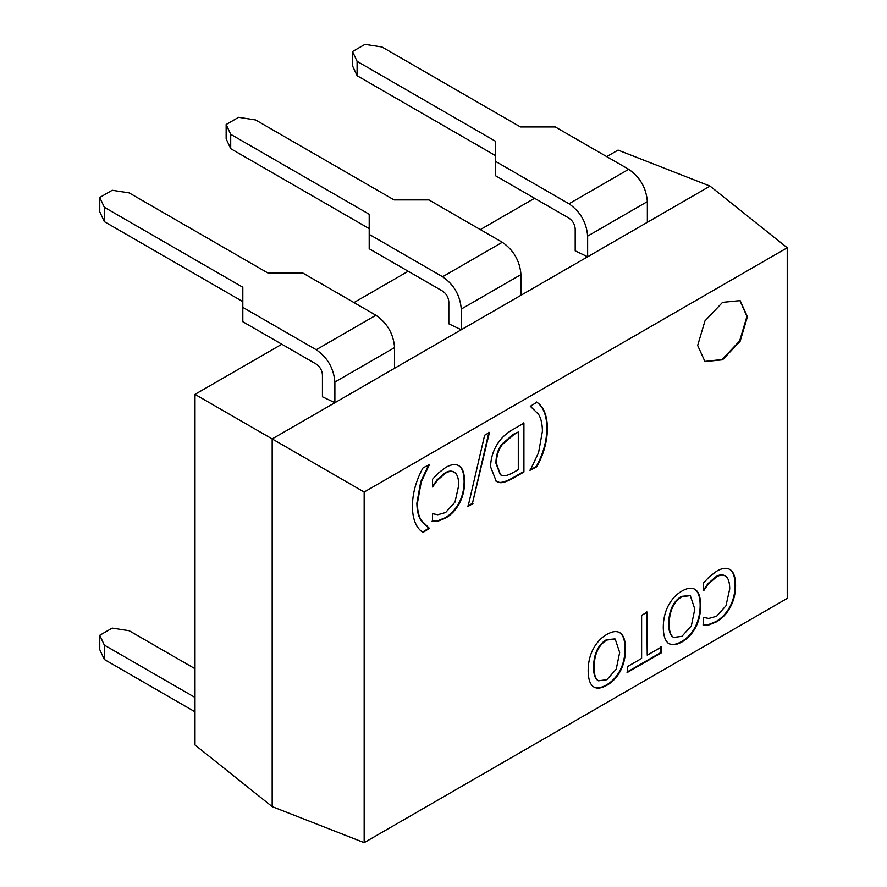 <?xml version="1.0" encoding="UTF-8"?>
<svg xmlns="http://www.w3.org/2000/svg" width="887" height="887" viewBox="0 0 887 887"><rect width="100%" height="100%" fill="white"/><g stroke="black" fill="none" stroke-linecap="round" stroke-linejoin="round"><path stroke-width="1.33" d="M281.822 344.223L194.996 394.36L272.176 438.921L647.355 222.315L647.355 201.626C646.246 187.911 640.026 177.134 628.695 169.317L555.295 126.941L520.469 126.941L381.964 46.978L364.978 44.35L352.538 51.535L357.095 61.347L495.589 141.299L495.589 175.781L568.977 218.147C572.758 220.752 574.831 224.344 575.197 228.924L575.197 250.866L587.637 256.786L587.637 236.108C586.529 222.382 580.309 211.605 568.977 203.788L495.589 161.412M495.589 155.668L357.095 75.705L352.538 65.893L352.538 51.535M357.095 61.347L357.095 75.705M520.968 295.282L520.968 274.604C519.86 260.878 513.64 250.101 502.308 242.284L428.909 199.908L394.083 199.908L255.589 119.945L238.592 117.317L226.152 124.502L230.709 134.314L369.203 214.266L369.203 248.748L442.602 291.113C446.372 293.719 448.445 297.311 448.822 301.89L448.822 323.833L461.262 329.753L461.262 309.075C460.153 295.349 453.933 284.572 442.602 276.755L369.203 234.379M369.203 228.635L230.709 148.672L226.152 138.86L226.152 124.502M230.709 134.314L230.709 148.672M394.582 368.249L394.582 347.571C393.473 333.845 387.253 323.068 375.922 315.251L302.534 272.874L267.697 272.874L129.203 192.911L112.205 190.284L99.765 197.468L104.322 207.281L242.816 287.244L242.816 321.715L316.215 364.08C319.996 366.686 322.07 370.278 322.436 374.857L322.436 396.799L334.876 402.72L334.876 382.042C333.767 368.316 327.547 357.539 316.215 349.722L242.816 307.345M194.996 668.709L129.203 630.724L112.205 628.096L99.765 635.269L104.322 645.082L194.996 697.437M242.816 301.602L104.322 221.639L99.765 211.827L99.765 197.468M104.322 207.281L104.322 221.639M104.322 645.082L104.322 659.451L99.765 649.639L99.765 635.269M194.996 711.795L104.322 659.451M422.944 532.477C416.125 527.965 412.599 519.25 412.355 506.344C412.577 493.216 416.103 480.432 422.944 467.97L429.463 464.522L421.203 482.118L417.356 503.45C417.478 510.657 418.753 516.289 421.203 520.347L429.463 528.397L422.944 532.477M422.445 532.189L428.964 528.12M428.133 527.687L420.704 520.059C418.254 516.001 416.979 510.369 416.868 503.162L420.704 481.829L428.964 464.245L429.463 464.522M454.854 472.66C452.381 470.864 449.299 471.008 445.64 473.115L437.446 480.255L432.546 487.007L432.546 479.246L438.167 473.237L445.706 467.46C451.295 464.234 455.829 463.746 459.311 466.008C462.77 468.292 464.544 473.547 464.622 481.785C464.577 489.857 462.814 497.075 459.344 503.428C455.929 509.837 451.35 514.726 445.607 518.097L438.167 521.124L432.546 521.512L432.546 513.684L437.757 514.748L445.64 512.531L454.998 502.109L458.767 485.167C458.668 478.614 457.37 474.445 454.854 472.66L453.911 472.05M432.956 486.763L432.457 486.486L436.947 479.967L445.141 472.826C448.811 470.72 451.882 470.576 454.355 472.372M432.047 521.223L437.668 520.835L445.108 517.808C450.851 514.438 455.43 509.548 458.845 503.14C462.327 496.787 464.078 489.569 464.123 481.497C464.045 473.259 462.271 468.003 458.812 465.719L458.524 465.531M467.593 506.133L472.461 503.317L488.937 432.18M472.948 503.605L468.081 506.422L484.635 435.24L489.436 432.468L472.461 503.317M614.935 638.884L606.32 639.76C598.148 644.672 593.869 653.752 593.503 666.98C593.558 673.455 594.722 677.712 596.973 679.741L598.248 680.651M597.461 680.03L598.492 680.795L606.819 679.697L616.21 669.208L619.669 652.455L615.179 639.028L606.819 640.037C598.647 644.96 594.368 654.041 594.002 667.268C594.057 673.743 595.21 678.001 597.461 680.03L596.973 679.741M592.716 686.272C595.986 688.678 600.532 688.257 606.353 685.008C612.085 681.671 616.62 676.848 619.969 670.55C623.284 664.197 624.969 656.945 625.036 648.774C624.98 640.702 623.306 635.402 620.002 632.886L619.481 632.542M606.852 685.296C601.031 688.545 596.485 688.966 593.215 686.56C589.922 684.088 588.236 678.777 588.148 670.65C588.192 662.567 589.877 655.327 593.215 648.929C596.729 642.41 601.286 637.565 606.852 634.405C612.595 631.123 617.141 630.712 620.501 633.174C623.794 635.691 625.479 640.991 625.535 649.062C625.468 657.234 623.772 664.485 620.468 670.838C617.119 677.136 612.584 681.959 606.852 685.296L606.353 685.008M593.891 687.004L593.215 686.56M641.611 615.367L647.233 612.119L647.233 655.183L661.425 646.989L661.425 652.765L627.419 672.401L627.419 666.614L641.611 658.431L641.611 615.367M626.921 672.113L660.926 652.477L660.926 646.701M647.233 655.183L646.734 611.83M704.71 361.408L722.051 359.523L739.636 340.952L746.932 316.437L739.891 300.471M697.67 345.442L704.954 320.928L722.55 302.356L740.135 300.615L747.431 316.714L740.135 341.24L722.55 359.812L704.954 361.552L697.67 345.442M725.821 576.362C723.337 574.565 720.266 574.721 716.596 576.816L708.414 583.968L703.513 590.709L703.513 582.959L709.134 576.938L716.674 571.161C722.251 567.935 726.797 567.458 730.278 569.72C733.737 571.993 735.511 577.249 735.589 585.487C735.545 593.558 733.782 600.776 730.311 607.14C726.896 613.538 722.317 618.427 716.563 621.798L709.134 624.825L703.513 625.224L703.513 617.385L708.713 618.45L716.596 616.243L725.954 605.81L729.724 588.868C729.635 582.316 728.338 578.147 725.821 576.362L724.867 575.763M703.923 590.476L703.424 590.188L707.915 583.679L716.108 576.528C719.767 574.432 722.838 574.277 725.322 576.073M703.014 624.936L708.635 624.537L716.064 621.51C721.818 618.139 726.398 613.25 729.813 606.852C733.283 600.488 735.046 593.27 735.09 585.198C735.013 576.96 733.239 571.705 729.779 569.432L729.491 569.243M690.053 595.51L681.449 596.386C673.277 601.297 668.998 610.378 668.632 623.605C668.687 630.08 669.84 634.338 672.091 636.367L673.377 637.276M672.59 636.655L673.621 637.42L681.948 636.323L691.339 625.834L694.798 609.07L690.308 595.654L681.948 596.663C673.765 601.586 669.497 610.666 669.131 623.894C669.186 630.369 670.339 634.626 672.59 636.655L672.091 636.367M667.844 642.898C671.115 645.304 675.661 644.882 681.482 641.634C687.214 638.296 691.749 633.473 695.098 627.176C698.402 620.822 700.098 613.571 700.165 605.4C700.109 597.328 698.435 592.028 695.131 589.511L694.61 589.168M681.981 641.922C676.16 645.171 671.614 645.592 668.343 643.186C665.05 640.713 663.365 635.402 663.265 627.275C663.321 619.193 665.006 611.952 668.343 605.555C671.858 599.035 676.404 594.19 681.981 591.03C687.724 587.748 692.27 587.338 695.63 589.8C698.923 592.316 700.608 597.616 700.663 605.688C700.597 613.859 698.901 621.111 695.596 627.453C692.248 633.761 687.713 638.573 681.981 641.922L681.482 641.634M669.02 643.629L668.343 643.186M530.326 406.29L536.835 402.21C543.664 406.656 547.19 415.371 547.434 428.354C547.235 441.438 543.709 454.222 536.835 466.728L530.326 470.165L538.586 452.581L542.423 431.248C542.334 423.975 541.059 418.342 538.586 414.34L530.326 406.29M530.326 406.246L531.258 406.756M529.827 470.199L536.347 466.44C543.21 453.933 546.736 441.149 546.935 428.066C546.691 415.083 543.166 406.368 536.347 401.933M518.296 432.036L514.016 434.508L502.33 444.498C498.394 449.698 496.432 456.029 496.432 463.502L500.534 474.867L502.84 475.632C505.535 476.075 509.26 474.9 514.016 472.106L518.296 469.633L518.296 432.036L513.518 434.22L501.831 444.21C497.895 449.41 495.933 455.741 495.933 463.214L500.29 474.722M496.055 481.253L498.638 482.151C501.31 483.116 506.366 481.486 513.795 477.284L523.419 471.718L523.419 422.888M499.137 482.439L496.299 481.397L490.566 466.806C490.821 457.382 493.704 448.9 499.204 441.36C502.918 436.349 507.907 432.157 514.183 428.787L523.918 423.166L523.918 472.006L514.283 477.572C506.865 481.774 501.809 483.393 499.137 482.439L498.638 482.151M364.169 492.03L787.235 247.772L787.235 598.392L364.169 842.65L272.176 806.627L272.176 438.921L364.169 492.03L364.169 842.65M647.355 222.315L710.043 186.115L618.051 150.103L606.73 156.633M353.968 302.567L408.197 271.256M480.355 229.6L534.584 198.289M787.235 247.772L710.043 186.115M194.996 394.36L194.996 744.98L272.176 806.627M628.695 169.317L568.977 203.788M502.308 242.284L442.602 276.755M375.922 315.251L316.215 349.722M394.582 347.571L334.876 382.042M647.355 201.626L587.637 236.108M520.968 274.604L461.262 309.075"/></g></svg>
